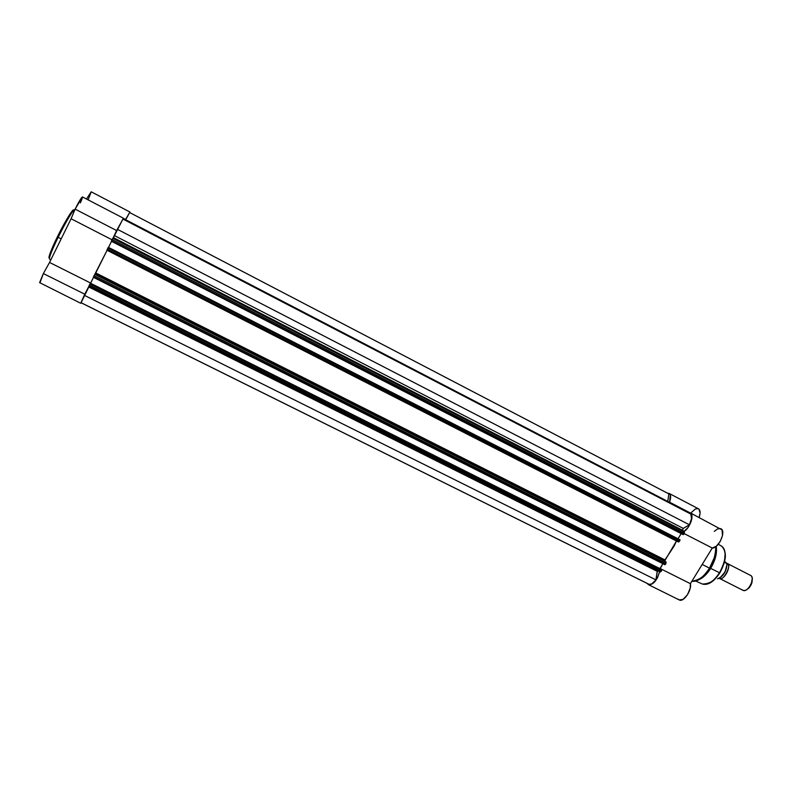 <?xml version="1.0" encoding="UTF-8"?>
<svg xmlns="http://www.w3.org/2000/svg" width="792" height="792" viewBox="0 0 792 792"><rect width="100%" height="100%" fill="white"/><g stroke="black" fill="none" stroke-linecap="round" stroke-linejoin="round"><path stroke-width="1.19" d="M73.725 210.217C73.25 206.94 61.113 228.839 57.41 236.798L58.123 237.323C61.776 229.561 72.973 209.038 74.785 209.534C72.369 210.87 66.815 220.136 58.123 237.323L61.172 238.867L58.123 237.323C51.797 250.401 48.936 257.667 49.54 259.123C48.391 258.133 54.618 244.312 58.123 237.323L57.4 236.818C53.777 244.015 47.134 259.004 49.47 257.865M80.725 303.277L84.774 294.198L43.362 273.577L49.549 262.449L90.674 283.061L49.549 262.449L71.082 218.76L75.121 209.128C78.933 201.574 81.378 197.495 82.427 196.911L75.121 209.128L116.612 230.551L113.028 238.085L116.612 230.551L75.121 209.128L71.082 218.76L49.549 262.449L43.362 273.577L39.6 282.625L80.725 303.277L81.18 302.792L84.774 294.198L43.362 273.577L39.947 282.803M71.082 218.76L112.019 239.788L71.082 218.76M88.417 199.109L91.209 191.822M91.169 191.793L86.526 199.04L91.169 191.793L129.918 212.008L125.601 219.473L129.918 212.008M80.388 202.881L82.101 198.703M82.378 197.812L82.447 196.931M84.774 294.198L88.971 286.15L84.774 294.198M116.612 230.551L123.463 218.236L116.612 230.551M73.676 209.989L72.25 210.89L69.122 215.365L58.608 234.392M56.262 239.174L50.183 253.044M49.708 254.39L49.104 256.469M48.975 257.182L49.322 257.935M123.473 218.364L125.601 219.473L123.473 218.364M124.245 219.74L124.829 219.285L124.245 219.74M124.859 219.315L124.799 220.037M125.7 219.74L129.64 212.543L125.7 219.74M81.071 302.692L89.189 286.258L88.803 287.001L657.212 571.329L657.449 570.636L655.924 579.873L657.212 571.329L88.803 287.001L81.012 302.712L648.767 584.219C650.866 584.961 653.242 583.516 655.924 579.873L84.269 295.277L655.924 579.873L651.865 583.862L649.133 584.357L81.071 302.692M88.912 286.1L90.347 283.259L661.766 569.814L90.347 283.259L661.766 569.814L90.248 283.368L89.892 284.021L661.667 570.487L661.082 571.448L661.667 570.487L89.892 284.021L88.902 286.12L660.231 572.032L661.082 571.448L89.318 285.17L661.082 571.448L660.221 572.032L88.902 286.12L660.221 572.032M90.496 283.338L93.515 277.388L90.496 283.338M93.298 277.269L107.088 250.282L95.763 272.933L664.983 559.924L674.061 546.143L676.477 541.005L107.088 250.282L676.477 541.015L664.795 560.716L664.983 559.924L95.763 272.933L95.327 273.735L664.795 560.716L666.112 562.152L664.795 560.716L95.327 273.735L94.08 275.646L665.923 563.498L666.112 562.152L94.793 274.349L666.112 562.152L665.923 563.498L665.339 564.458L665.923 563.498L94.08 275.646L93.298 277.269L665.339 564.458L93.505 276.794L665.339 564.458L93.298 277.269L664.864 564.716M106.89 250.163L108.336 247.302L680.031 539.788L108.336 247.302L680.031 539.788L108.247 247.381L107.9 248.025L679.942 540.451L679.348 541.411L679.942 540.451L107.9 248.025L106.88 250.173L678.477 542.025L679.348 541.411L107.316 249.183L679.348 541.411L678.457 542.015L106.89 250.163L678.457 542.015M108.514 247.391L111.543 241.332L108.514 247.391M111.326 241.223L122.909 219.057L114.503 235.63L683.288 528.413L689.416 524.799L691.525 518.621L690.881 514.117L122.909 219.057L690.881 514.117C692.208 516.572 691.723 520.136 689.416 524.799L117.285 229.274L689.416 524.799L683.288 528.413L682.585 530.284L683.288 528.413L114.503 235.63L113.454 237.65L682.585 530.284L684.417 532.066L682.585 530.284L113.454 237.65L112.83 238.293L112.127 239.56L684.229 533.392L684.417 532.066L112.83 238.293L684.417 532.066L683.644 534.362L684.229 533.392L112.127 239.56L111.326 241.223L683.644 534.362L111.553 240.728L683.644 534.362L111.326 241.223L683.159 534.64M668.884 493.911L667.755 501.435L668.884 493.911L129.64 212.543L668.854 493.891L129.64 212.543M660.082 568.834L662.854 563.716L659.885 568.606L90.585 283.239L660.082 568.834M678.081 538.669L681.15 533.62L678.081 538.669M124.829 219.285L675.952 505.692L678.348 507.603L675.942 505.682M705.761 573.883L706.137 574.388M719.849 572.854L719.492 572.764C715.523 580.269 709.79 584.011 702.316 584.021C707.721 585.516 713.443 581.764 719.492 572.764L710.681 568.369C707.048 574.111 703.138 577.873 698.96 579.665L707.315 573.052L710.681 568.369L709.84 568.29L715.275 555.519L709.493 568.151C705.553 575.616 699.683 579.991 691.861 581.279C697.633 581.625 703.514 577.249 709.493 568.151L702.197 564.448L709.493 568.151C714.008 560.508 716.146 553.311 715.909 546.549C715.423 555.598 713.285 562.805 709.493 568.151L710.681 568.369L715.661 556.647L716.176 546.341C717.285 552.806 715.453 560.142 710.681 568.369L719.492 572.764C726.224 560.132 726.917 551.262 721.591 546.153C728.749 550.836 723.433 567.557 719.492 572.764L719.789 572.784M715.661 556.647L716.136 546.381M669.537 502.168L689.634 512.612L669.537 502.168L670.398 495.198L669.478 493.673L667.577 493.228L669.121 493.436C670.953 494.733 671.091 497.633 669.537 502.168M690.258 512.84L688.109 512.681L690.485 512.968L691.663 514.632L691.871 518.413L690.98 521.948L687.872 527.729L683.842 531.511C689.921 528.452 694.663 514.543 690.258 512.84L722.057 529.898L722.512 535.531L720.195 541.49L716.295 546.242L712.265 548.034C718.651 548.589 726.502 530.996 720.878 528.749M659.558 571.695L657.469 577.794L654.449 582.169L650.093 584.932L648.361 584.615L647.203 583.437L648.529 584.714C653.351 584.862 657.023 580.526 659.558 571.695M678.368 599.237L679.061 599.841M679.239 599.93L683.051 599.396L687.456 594.792L690.218 588.139L690.386 583.674L712.265 548.034L684.12 533.58L712.265 548.034L690.386 583.674L659.983 568.438L690.386 583.674C692.01 590.228 683.486 602.633 679.249 599.94L648.529 584.714M720.542 528.601L717.621 528.898L714.305 531.363M698.465 508.751C700.385 510.078 700.613 512.978 699.138 517.453L700.108 512.959L698.841 508.999L669.121 493.436M698.118 508.603L695.257 509.038L691.297 512.582M693.01 581.358C698.049 580.843 702.435 578.19 706.177 573.398L709.84 568.29L706.177 573.398C702.415 577.784 698.742 580.388 695.138 581.189M720.819 571.022L724.482 561.726L725.145 553.301M709.879 582.853L715.057 578.903L718.691 574.467M715.414 554.905L716.047 554.915L715.414 554.905M726.462 563.043L727.492 563.607C732.244 564.023 723.037 582.466 719.275 578.308C723.69 581.061 731.6 566.904 727.492 563.607L751.103 575.685C752.38 577.041 752.598 579.249 751.756 582.308L749.301 587.129C746.569 590.387 744.242 591.297 742.292 589.842M715.384 555.053L715.958 555.35L715.384 555.053M720.086 577.764L725.056 571.972L727.006 564.498M726.927 563.587L724.68 561.34L727.016 563.617L724.433 562.31L726.917 563.577C726.413 571.26 723.284 576.338 717.512 578.813L717.601 578.803M727.016 563.617C726.611 571.309 723.462 576.378 717.582 578.843L717.512 578.813C723.284 576.338 726.413 571.26 726.917 563.577M746.569 589.733L748.767 588.199L751.192 584.743L752.242 578.576L751.954 582.783L749.796 587.021L746.569 589.733M719.275 578.308L742.906 590.288C747.48 593.119 755.38 579.061 751.103 575.685M719.334 578.18C724.462 574.655 726.987 569.745 726.908 563.458M49.54 259.123L50.856 259.786M82.427 196.911L123.463 218.236M718.265 544.262L721.591 546.153C727.155 551.479 726.571 560.399 719.829 572.893C713.839 581.863 708.008 585.575 702.316 584.021L695.752 581.041M705.781 573.853L706.355 574.151L705.781 573.853M715.414 554.935L715.988 555.232L715.414 554.935M691.852 581.298C696.326 581.853 701.098 579.229 706.177 573.398L707.315 573.052M749.301 587.129L749.796 587.021"/></g></svg>
